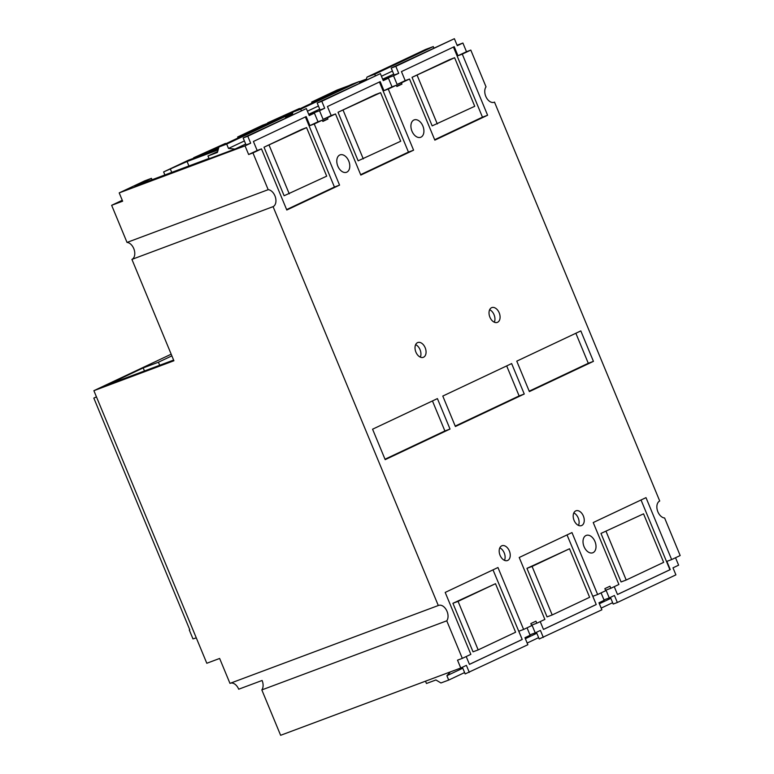 <?xml version="1.0" encoding="UTF-8"?>
<svg xmlns="http://www.w3.org/2000/svg" width="774" height="774" viewBox="0 0 774 774"><rect width="100%" height="100%" fill="white"/><g stroke="black" fill="none" stroke-linecap="round" stroke-linejoin="round"><path stroke-width="1.16" d="M606.11 531.496L626.205 580.026L663.647 562.359L643.542 513.83L600.972 533.421L621.067 581.951L626.205 580.026M600.972 533.421L643.542 513.83M641.036 499.985L669.926 569.732L617.488 594.48M171.18 354.192L93.886 390.677L206.803 663.26L219.642 658.461L229.965 683.374L438.297 605.52A8.998 5.834 69.5 0 1 438.587 605.403A8.998 5.834 69.5 0 1 447.024 611.334A8.998 5.834 69.5 0 1 446.762 620.816L462.32 658.374L470.844 654.349L445.195 592.42L497.963 567.516L523.611 629.446L531.69 625.634L530.838 623.573L535.937 621.164L536.788 623.225L544.867 619.413L519.219 557.483L571.976 532.58L597.634 594.509L605.713 590.697L604.862 588.637L609.951 586.228L610.812 588.288L618.89 584.476L593.232 522.547L646 497.643L671.648 559.573L666.849 561.373L670.265 569.606L617.497 594.509L614.246 586.673M438.297 605.52L273.077 206.648A8.998 5.834 69.5 0 0 274.925 195.841A8.998 5.834 69.5 0 0 268.181 189.678L252.953 152.913L261.477 148.889L286.796 210.015L339.563 185.112L314.244 123.985L322.323 120.173L322.845 121.431L327.944 119.032L327.421 117.764L335.5 113.952L360.819 175.079L413.587 150.175L388.267 89.049L396.346 85.237L396.868 86.495L401.958 84.095L401.435 82.828L409.514 79.016L434.843 140.142L487.601 115.239L462.281 54.112L470.805 50.087L486.033 86.852A8.998 5.834 69.5 0 0 485.772 96.324A8.998 5.834 69.5 0 0 494.209 102.265A8.998 5.834 69.5 0 0 494.509 102.139L659.719 501.01A8.998 5.834 69.5 0 0 657.881 511.817A8.998 5.834 69.5 0 0 664.614 517.99L680.172 555.548L671.648 559.573M584.06 546.657A9.278 6.018 69.5 0 0 592.758 552.781A9.278 6.018 69.5 0 0 594.964 541.51A9.278 6.018 69.5 0 0 586.266 535.395A9.278 6.018 69.5 0 0 584.06 546.657M411.962 131.164A9.278 6.018 69.5 0 0 420.659 137.288A9.278 6.018 69.5 0 0 422.865 126.017A9.278 6.018 69.5 0 0 414.158 119.902A9.278 6.018 69.5 0 0 411.962 131.164M337.832 166.149A9.278 6.018 69.5 0 0 346.529 172.273A9.278 6.018 69.5 0 0 348.735 161.002A9.278 6.018 69.5 0 0 340.038 154.887A9.278 6.018 69.5 0 0 337.832 166.149M574.085 520.399A7.895 5.118 69.5 0 0 581.487 525.604A7.895 5.118 69.5 0 0 583.364 516.026A7.895 5.118 69.5 0 0 575.962 510.811A7.895 5.118 69.5 0 0 574.085 520.399M500.072 555.326A7.895 5.118 69.5 0 0 507.473 560.54A7.895 5.118 69.5 0 0 509.35 550.953A7.895 5.118 69.5 0 0 501.949 545.747A7.895 5.118 69.5 0 0 500.072 555.326M489.913 317.195A7.895 5.118 69.5 0 0 497.314 322.4A7.895 5.118 69.5 0 0 499.191 312.812A7.895 5.118 69.5 0 0 491.79 307.607A7.895 5.118 69.5 0 0 489.913 317.195M415.909 352.122A7.895 5.118 69.5 0 0 423.31 357.327A7.895 5.118 69.5 0 0 425.178 347.749A7.895 5.118 69.5 0 0 417.776 342.534A7.895 5.118 69.5 0 0 415.909 352.122M580.819 330.914L593.435 361.361L529.377 391.596L516.771 361.148L580.819 330.914M372.575 429.202L437.416 398.6L450.023 429.048L385.181 459.65L372.575 429.202M511.643 363.567L524.259 394.014L455.393 426.513L442.786 396.065L511.643 363.567M610.812 588.288L606.003 590.088L609.254 597.925L614.43 595.487L617.342 602.501L675.905 574.859L672.993 567.845L678.614 565.184L675.538 557.744M493.851 102.381L494.567 102.11M93.886 390.677L173.908 360.771L131.919 259.396A8.998 5.834 -110.5 0 0 133.767 248.589A8.998 5.834 -110.5 0 0 127.023 242.426L111.65 205.303L122.273 200.292M144.448 370.969L143.19 367.911L107.276 384.862L173.618 360.074M143.19 367.911L158.418 362.222L171.876 355.866M159.686 365.28L158.418 362.222M273.077 206.648L131.919 259.396M446.762 620.816L261.825 689.915L280.623 735.3L460.762 668.01L457.521 660.164L462.32 658.374M230.555 683.152A8.998 5.834 -110.5 0 1 238.702 689.208L262.096 680.472A8.998 5.834 -110.5 0 1 261.825 689.915M492.999 569.857L522.218 639.479L469.45 664.382L466.209 656.546M523.611 629.446L518.812 631.245L522.218 639.479M462.397 667.236L465.164 673.922L527.858 644.732L524.956 637.718L530.132 635.27L527.046 627.82M536.788 623.225L531.98 625.024L535.231 632.861L529.948 634.835M567.023 534.921L596.241 604.542L543.474 629.446L540.223 621.609M597.634 594.509L592.826 596.309L596.241 604.542M536.421 632.3L539.188 638.985L601.882 609.796L598.97 602.782L604.155 600.334L601.069 592.884M609.254 597.925L603.972 599.898M610.434 597.364L613.202 604.049L617.342 602.501M599.376 603.749L610.841 598.341M450.439 671.861L446.888 675.712L462.794 668.214M469.296 672.374L466.393 665.359L460.762 668.01M521.889 639.605L469.441 664.353M495.495 583.702L452.925 603.294L473.03 651.824L478.168 649.899L515.6 632.232L495.495 583.702L458.063 601.369L478.168 649.899M452.925 603.294L458.063 601.369M425.507 681.188L426.464 683.49L435.917 679.959L440.938 682.968L448.697 680.075L446.888 675.712M464.603 672.567L448.697 680.075M538.627 637.631L527.162 643.039M525.352 638.685L536.817 633.277M543.319 637.437L540.416 630.423L535.231 632.861M595.903 604.668L543.464 629.417M569.519 548.766L526.949 568.358L547.054 616.888L552.191 614.962L589.624 597.296L569.519 548.766L532.086 566.433L552.191 614.962M526.949 568.358L532.086 566.433M612.64 602.694L601.175 608.103M96.45 396.859L93.828 398.097L96.479 396.927M189.775 629.746L189.282 629.978L189.785 629.784L93.828 398.097M196.286 637.873L192.978 638.898L189.282 629.978M127.023 242.426L268.181 189.678M111.65 205.303L122.64 201.201L119.206 192.89L245.048 145.86L248.638 154.519L252.953 152.913M152.033 179.752L151.452 178.339L134.85 186.176L208.99 158.467M119.206 192.89L144.593 180.903L151.452 178.339M188.924 165.965L187.085 161.524L163.624 171.925L164.881 174.953M170.483 169.361L171.741 172.389M245.048 145.86L250.67 143.2L247.777 136.214L306.34 108.573L309.232 115.558L314.418 113.12L318.008 121.779L322.323 120.173M314.418 113.12L309.049 115.123M218.365 149.005L188.566 160.15L163.624 171.925M327.944 119.032L322.661 120.996M193.848 158.177L218.529 148.453M308.874 114.697L319.517 110.711L323.106 119.38L327.421 117.764M225.64 143.819L208.864 151.24L218.781 147.534M193.664 157.741L225.466 143.403M261.283 127.004L237.647 136.988L238.053 137.965M319.517 110.711L324.693 108.263L321.8 101.278L380.363 73.636L383.256 80.622L388.442 78.184L392.021 86.843L396.346 85.237M388.442 78.184L383.072 80.186M292.388 114.068L285.354 116.7M274.557 120.734L262.589 125.214L237.647 136.988M401.958 84.095L396.685 86.059M267.862 123.24L292.543 113.517M382.898 79.761L393.531 75.775L397.12 84.443L401.435 82.828M299.664 108.882L282.887 116.303L292.795 112.598M267.688 122.805L299.49 108.466M335.297 92.067L311.67 102.052L312.077 103.029M393.531 75.775L398.716 73.327L395.824 66.341L454.377 38.7L457.279 45.685L462.9 43.034L466.49 51.703L470.805 50.087M462.9 43.034L457.076 45.221M366.421 79.083L359.359 81.725M349.016 85.595L337.058 90.065L311.67 102.052M397.12 84.443L405.199 80.631L401.454 71.595L454.222 46.692L457.966 55.728L462.281 54.112M457.966 55.728L466.49 51.703M453.429 47.059L482.463 117.164L487.601 115.239M482.463 117.164L434.659 139.726M405.199 80.631L409.514 79.016M449.481 59.666L412.049 77.332L432.163 125.881L474.733 106.299L454.619 57.731L449.481 59.666M412.049 77.332L454.619 57.731M417.186 75.397L437.3 123.966M398.716 73.327L394.092 75.059L391.199 68.064L395.824 66.341M382.646 79.151L393.724 74.169M391.199 68.064L454.377 38.7M381.447 76.258L392.437 71.073M364.438 80.699L359.668 82.479M340.212 89.755L335.123 91.651M366.208 79.857L366.973 77.119L425.536 49.478L433.295 46.585L433.846 47.94M366.973 77.119L374.732 74.217L433.295 46.585M374.732 74.217L375.293 75.571M323.106 119.38L331.185 115.568L327.441 106.531L380.208 81.628L383.943 90.664L388.267 89.049M383.943 90.664L392.021 86.843M379.415 81.996L408.449 152.101L413.587 150.175M408.449 152.101L360.645 174.663M331.185 115.568L335.5 113.952M375.467 94.602L338.035 112.269L358.139 160.818L400.709 141.236L380.595 92.667L375.467 94.602M338.035 112.269L380.595 92.667M343.163 110.334L363.277 158.902M324.693 108.263L320.068 109.995L317.176 103L321.8 101.278M308.71 114.291L319.701 109.105M317.176 103L380.363 73.636M307.423 111.195L318.414 106.009M290.414 115.636L285.645 117.416M266.188 124.691L261.109 126.588M292.185 114.794L292.949 112.056L351.512 84.414L359.271 81.522L359.833 82.866M292.949 112.056L300.709 109.153L359.271 81.522M300.709 109.153L301.27 110.508M248.638 154.519L257.162 150.504L253.417 141.468L306.185 116.564L309.929 125.601L314.244 123.985M309.929 125.601L318.008 121.779M305.391 116.932L334.426 187.037L339.563 185.112M334.426 187.037L286.622 209.599M257.162 150.504L261.477 148.889M301.444 129.539L264.011 147.205L284.116 195.754L326.696 176.172L306.572 127.604L301.444 129.539M264.011 147.205L306.572 127.604M269.139 145.27L289.253 193.839M250.67 143.2L246.055 144.932L243.152 137.936L247.777 136.214M229.433 151.704L245.677 144.041M243.152 137.936L306.34 108.573M229.356 151.714L234.986 149.063L209.106 158.738L207.964 155.98L217.417 152.449L218.926 146.992L226.685 144.09L285.248 116.458L285.809 117.803M226.685 144.09L228.494 148.444L234.986 149.063M228.494 148.444L244.4 140.945M218.113 149.924L187.085 161.524M217.658 151.549L207.964 155.98M218.926 146.992L277.489 119.351L285.248 116.458M573.815 512.93A7.895 5.118 -110.5 0 1 578.217 517.941A7.895 5.118 -110.5 0 1 578.488 525.411M499.811 547.857A7.895 5.118 -110.5 0 1 504.213 552.868A7.895 5.118 -110.5 0 1 504.474 560.347M489.652 309.716A7.895 5.118 -110.5 0 1 494.054 314.737A7.895 5.118 -110.5 0 1 494.315 322.207M415.638 344.653A7.895 5.118 -110.5 0 1 420.04 349.664A7.895 5.118 -110.5 0 1 420.311 357.143M575.856 333.255L588.288 363.277L593.435 361.361M588.288 363.277L529.203 391.17M432.453 400.942L444.886 430.963L450.023 429.048M444.886 430.963L385.007 459.224M506.68 365.909L519.122 395.93L524.259 394.014M519.122 395.93L455.218 426.087M493.909 102.362L494.509 102.139"/></g></svg>
